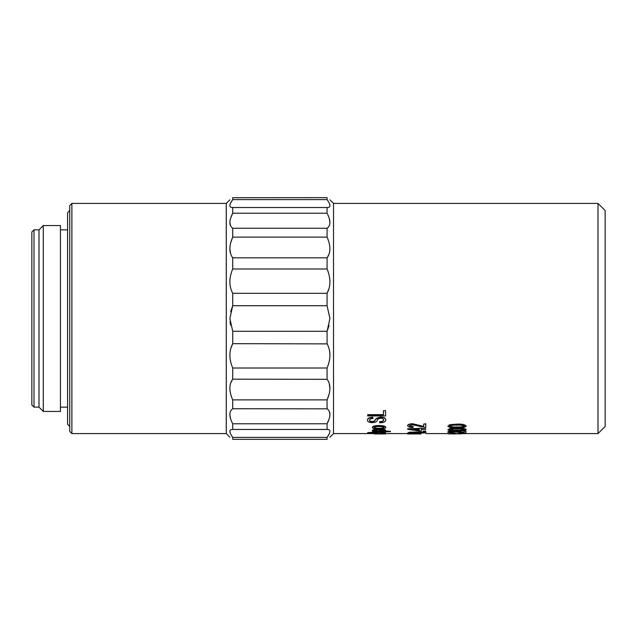 <?xml version="1.0" encoding="UTF-8"?>
<svg xmlns="http://www.w3.org/2000/svg" width="637" height="637" viewBox="0 0 637 637"><rect width="100%" height="100%" fill="white"/><g stroke="black" fill="none" stroke-linecap="round" stroke-linejoin="round"><path stroke-width="0.96" d="M329.106 288.243L327.076 293.331L232.72 293.331L232.72 305.704L327.076 305.704L327.076 293.331C330.858 286.124 330.858 278.011 327.076 268.981L327.076 257.826L232.72 257.826L232.72 268.981L327.076 268.981M230.363 286.833L230.053 284.962M329.098 325.459L327.076 331.296L329.934 318.5L327.076 305.704M230.626 311.843L232.72 305.704L229.861 318.5L232.72 331.296L232.72 343.669C228.938 350.876 228.938 358.989 232.72 368.019L232.696 367.963M230.618 325.133L230.045 321.749M598 203.41L605.15 210.56L605.15 426.44L598 433.59L598 203.41L333.509 203.41L333.509 433.59L329.934 437.165M230.698 382.98L232.72 379.174C228.938 384.366 228.938 391.269 232.72 399.885L232.72 408.747C228.938 411.406 228.938 416.423 232.72 423.788L232.72 429.473C228.938 429.354 228.938 431.997 232.72 437.388L232.72 439.347C228.938 436.456 228.938 436.456 232.72 439.347C228.938 436.456 228.938 436.456 232.72 439.347L327.076 439.347C330.858 436.456 330.858 436.456 327.076 439.347C330.858 436.456 330.858 436.456 327.076 439.347L327.076 437.388C330.858 432.005 330.858 429.37 327.076 429.473L327.076 423.788C330.858 416.447 330.858 411.43 327.076 408.747L327.076 399.885C330.858 391.301 330.858 384.398 327.076 379.174L327.076 368.019C330.858 359.029 330.858 350.907 327.076 343.669L327.076 331.296L232.72 331.296M327.458 429.465L232.338 429.465M329.162 433.98L327.235 437.165M232.72 408.747L327.211 408.835M329.186 411.08L329.934 414.52M329.106 419.098L327.076 423.788L232.72 423.788M327.076 368.019L232.72 368.019L232.72 379.174L327.187 379.326M329.186 383.243L329.934 388.267M329.098 394.255L327.084 399.877M230.69 348.757L232.72 343.669L327.195 343.884M329.44 350.167L329.743 352.038M229.861 437.165L226.286 433.59L226.286 203.41L71.877 203.41L71.877 433.59L69.736 431.448L69.736 205.552L71.877 203.41M230.61 418.843L229.861 414.759M230.698 410.913L231.143 410.228M447.843 426.249L449.73 424.688L457.016 424.123C461.706 423.923 464.763 424.521 466.18 425.922L466.18 426.257C464.699 427.57 461.65 428.112 457.016 427.873C452.31 428.088 449.252 427.546 447.843 426.249L449.73 424.688M447.843 429.816L449.73 428.55L457.016 428.112C461.706 427.968 464.763 428.422 466.18 429.473L466.18 429.816C464.699 430.771 461.65 431.161 457.016 430.986C452.31 431.145 449.252 430.755 447.843 429.816L449.73 428.55M453.186 433.248L455.272 433.248L455.272 433.908L453.186 433.908L453.186 432.969C449.961 432.977 448.177 432.738 447.843 432.252L447.843 431.902C448.153 431.368 449.818 431.082 452.851 431.042L463.855 432.292M465.95 431.392L463.855 431.392L465.95 431.042L465.95 433.001L452.819 431.767L449.698 432.26L453.186 432.969M449.698 431.91L453.417 432.714M458.751 432.889L460.846 432.889L460.846 433.908L458.751 433.908L458.751 432.889M453.257 432.889L455.272 433.248M447.843 433.59L425.978 433.582M449.698 433.94L452.947 433.59M451.744 433.948L453.186 433.574M409.503 425.524C409.838 426.233 411.072 426.567 413.214 426.535L412.983 427.499C409.766 427.475 407.983 426.925 407.648 425.827L407.648 425.5C407.951 424.393 409.623 423.812 412.657 423.748L423.661 426.368M425.747 424.075L423.661 424.075L425.747 423.748L425.747 427.57L412.617 424.815L409.503 425.858C409.846 426.567 411.08 426.901 413.214 426.87M421.344 429.338L421.344 430.931L419.25 430.931L407.648 429.314L407.648 428.805L419.25 428.805L419.25 428.168L421.344 428.168L421.344 428.805L425.747 428.805L425.747 429.338L421.344 429.338L421.344 430.588M407.648 428.805L419.25 428.462M419.25 428.168L421.344 428.168M421.344 428.462L425.747 428.805M423.199 431.09L425.747 431.09L425.747 431.806L423.199 431.806L423.199 431.09M407.648 433.017L409.535 432.197L416.821 431.958C421.511 431.894 424.561 432.125 425.978 432.658L416.821 433.518L407.648 433.017L409.535 432.197M367.684 414.95L383.466 414.95L383.466 410.65L385.552 410.65L385.552 415.953L367.684 415.953L367.684 414.647L383.466 414.647M383.466 410.65L385.552 410.65M379.517 422.005C382.144 421.917 383.538 421.256 383.697 420.03C383.721 418.987 382.694 418.398 380.631 418.254C378.585 418.517 377.454 419.242 377.255 420.436C376.778 421.782 375.137 422.514 372.342 422.618C369.205 422.522 367.573 421.734 367.445 420.261C367.605 418.605 369.388 417.705 372.788 417.546L373.019 418.493C370.774 418.581 369.619 419.162 369.54 420.229C369.508 421.176 370.455 421.702 372.39 421.798L374.198 421.535L376.308 418.708L380.584 417.307C383.952 417.498 385.688 418.437 385.783 420.109C385.552 421.845 383.538 422.753 379.748 422.817L379.517 421.686C382.144 421.59 383.538 420.938 383.697 419.719M367.445 420.261L367.445 419.95C367.605 418.302 369.388 417.394 372.788 417.243L373.019 418.493M369.54 419.918C369.508 420.866 370.455 421.383 372.39 421.479L374.198 421.216L376.308 418.398L380.584 416.996C383.952 417.195 385.688 418.127 385.783 419.791L385.783 420.109M372.319 427.61L372.319 427.276C372.956 426.097 375.153 425.516 378.919 425.54C382.821 425.484 385.106 426.057 385.783 427.276L385.783 427.61C385.106 428.717 382.861 429.227 379.055 429.139C375.217 429.227 372.979 428.717 372.319 427.61C372.956 426.424 375.153 425.85 378.919 425.874L378.919 425.54M372.557 431.392L374.429 431.392L372.319 430.7C373.107 429.887 375.312 429.505 378.943 429.529C382.63 429.505 384.907 429.895 385.783 430.716L384.103 431.345L390.425 431.719L372.557 431.719L372.677 431.042M372.319 430.7L372.319 430.349C373.107 429.545 375.312 429.155 378.943 429.187C382.63 429.155 384.907 429.553 385.783 430.365L385.783 430.716M385.528 430.994L390.425 431.345M367.684 432.603L385.552 431.719L385.552 432.404L380.217 432.642L380.217 433.056L385.552 433.2L385.552 433.701L367.684 433.184L367.684 432.603M333.509 433.59L380.822 433.59M69.736 426.44L67.594 424.298L67.594 212.702L69.736 210.56M31.85 404.997L31.85 232.003L33.992 229.861L33.992 407.139L31.85 404.997M43.284 411.43L60.443 411.43L60.443 225.57L43.284 225.57L43.284 411.43L39 407.139L39 229.861L33.992 229.861M327.076 399.885L232.72 399.885M232.72 228.253L232.72 237.115L327.076 237.115L327.076 228.253L232.72 228.253C228.938 225.57 228.938 220.553 232.72 213.212L327.076 213.212L327.076 207.527L232.72 207.527L232.72 213.212L230.634 218.101M232.72 197.653C228.938 200.544 228.938 200.544 232.72 197.653L232.72 199.612L327.076 199.612L327.076 197.653L232.648 197.709M327.076 437.388L232.72 437.388M232.72 268.981C228.938 277.971 228.938 286.093 232.72 293.331M230.698 242.745L232.72 237.115C228.938 245.699 228.938 252.602 232.72 257.826L232.68 257.77M232.72 199.612C228.938 204.995 228.938 207.63 232.72 207.527L232.338 207.535M230.634 203.02L232.561 199.835M230.61 225.92L229.861 222.48M230.61 253.757L229.861 248.733M329.098 254.02L327.076 257.826C330.858 252.634 330.858 245.731 327.076 237.115M329.186 218.157L329.934 222.241M329.098 226.087L328.652 226.772M327.076 197.653C330.858 200.544 330.858 200.544 327.076 197.653C330.858 200.544 330.858 200.544 327.076 197.653M327.076 199.612C330.858 205.003 330.858 207.646 327.076 207.527L327.458 207.535M327.076 228.253C330.858 225.594 330.858 220.577 327.076 213.212M374.468 433.948L385.552 433.948L372.319 433.542M367.684 432.961L385.552 432.069M380.217 432.642L380.217 433.415L385.552 433.558M378.123 432.738L369.54 433.072L378.123 433.351L378.123 432.738L374.707 432.881M383.928 430.747C383.203 430.222 381.571 429.983 379.023 430.031C376.475 429.975 374.859 430.222 374.182 430.755L379.166 431.4C381.69 431.456 383.283 431.241 383.928 430.747M374.182 430.405L379.166 431.4M379.166 431.05L383.928 430.405M378.919 425.874C382.821 425.819 385.106 426.392 385.783 427.61M383.928 427.594C383.259 426.83 381.627 426.479 379.047 426.543C376.411 426.479 374.787 426.838 374.182 427.626C374.819 428.351 376.443 428.669 379.047 428.597C381.698 428.677 383.323 428.343 383.928 427.594M374.182 427.284C374.819 428.008 376.443 428.335 379.047 428.255L379.047 428.597M379.047 428.255C381.706 428.335 383.331 428 383.928 427.26M421.041 433.948L407.648 433.932M409.535 432.547L416.821 431.958M416.821 432.308C421.511 432.244 424.561 432.483 425.978 433.017M424.123 433.009L416.813 432.611L409.503 433.025L424.123 433.009M409.503 432.666L416.813 433.343M416.813 432.993L424.123 432.65M423.199 431.44L425.747 431.44M419.25 429.338L411.176 429.338L419.25 430.501L419.25 429.338L419.25 430.158L413.453 429.338M412.657 423.748L423.661 426.702L423.661 424.075M407.648 425.827C407.951 424.72 409.623 424.138 412.657 424.075M448.074 433.916L449.698 433.924M452.947 433.948L465.95 433.59M452.947 433.932L454.81 433.948M458.751 433.248L460.846 433.248M452.851 431.042L463.855 432.642L463.855 431.392M447.843 432.252C448.153 431.719 449.818 431.432 452.851 431.392M449.73 428.892L457.016 428.112M457.016 428.454C461.706 428.311 464.763 428.765 466.18 429.816M464.325 429.808C462.876 429.131 460.44 428.868 457.016 429.012C453.528 428.86 451.092 429.131 449.698 429.832C451.163 430.453 453.6 430.692 457.016 430.548C460.479 430.7 462.916 430.453 464.325 429.808M449.698 429.489C451.163 430.11 453.6 430.349 457.016 430.206L457.016 430.548M457.016 430.206C460.479 430.349 462.916 430.102 464.325 429.457M449.73 425.022L457.016 424.123M457.016 424.449C461.706 424.25 464.763 424.847 466.18 426.257M464.325 426.241C462.876 425.333 460.44 424.983 457.016 425.174C453.528 424.975 451.092 425.341 449.698 426.28C451.163 427.124 453.6 427.459 457.016 427.26C460.479 427.467 462.916 427.124 464.325 426.241M449.698 425.946C451.163 426.79 453.6 427.116 457.016 426.925L457.016 427.26M457.016 426.925C460.479 427.124 462.916 426.79 464.325 425.906M385.552 433.59L407.648 433.59M455.272 433.59L458.751 433.59M460.846 433.59L598 433.59M226.286 433.59L71.877 433.59M39 407.139L33.992 407.139M60.443 407.139L67.594 407.139M60.443 229.861L67.594 229.861M39 229.861L43.284 225.57M226.286 203.41L229.861 199.835M333.509 203.41L329.934 199.835"/></g></svg>
